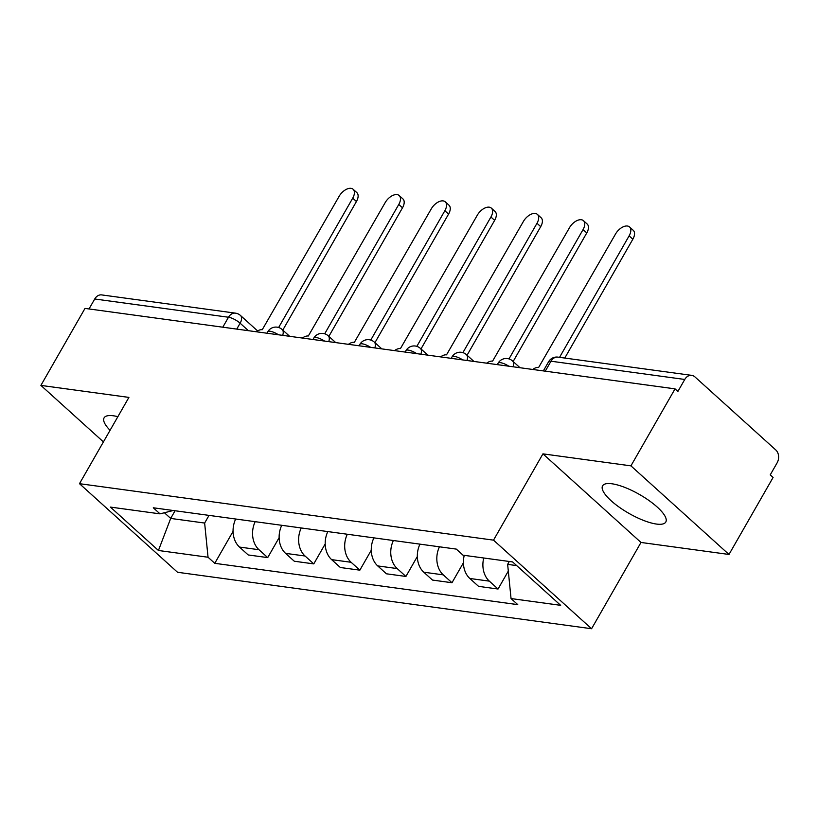 <?xml version="1.0" encoding="UTF-8"?>
<svg xmlns="http://www.w3.org/2000/svg" width="818" height="818" viewBox="0 0 818 818"><rect width="100%" height="100%" fill="white"/><g stroke="black" fill="none" stroke-linecap="round" stroke-linejoin="round"><path stroke-width="1.23" d="M611.895 483.775A36.421 10.818 -150.2 0 0 602.59 485.82A36.421 10.818 -150.2 0 0 619.246 507.201A36.421 10.818 -150.2 0 0 656.486 524.062A36.421 10.818 -150.2 0 0 665.801 522.017A36.421 10.818 -150.2 0 0 649.144 500.636A36.421 10.818 -150.2 0 0 611.895 483.775M117.864 416.679A36.421 10.818 -150.2 0 0 113.405 415.789A36.421 10.818 -150.2 0 0 104.101 417.834A36.421 10.818 -150.2 0 0 110.062 430.309M728.991 554.461L630.934 465.861L675.034 388.867L85 308.406L40.9 385.401L128.907 397.405L79.489 483.683L177.547 572.273L591.578 628.735L640.995 542.457L728.991 554.461L773.092 477.467L770.229 474.88L777.1 462.886A9.335 7.188 97.8 0 0 775.812 449.982L694.911 376.883A9.335 7.188 97.8 0 0 691.742 375.37A9.335 7.188 97.8 0 0 684.758 379.46L550.984 361.208A9.335 2.771 -150.2 0 0 548.602 361.74L543.346 370.912M630.934 465.861L542.937 453.857L493.52 540.146L79.489 483.683M675.034 388.867L677.897 391.454L684.758 379.46M40.9 385.401L103.426 441.894M89.019 308.959L94.724 298.989A9.335 7.188 -82.2 0 1 101.698 294.909L235.482 313.151A9.335 7.188 97.8 0 0 228.498 317.241L94.724 298.989M235.686 519.021A21.483 16.534 97.8 0 0 239.5 547.068L248.212 554.952L267.711 557.61L258.989 549.727A21.483 16.534 -82.2 0 1 255.175 521.679M279.132 537.661L267.711 557.61M281.76 525.299A21.483 16.534 97.8 0 0 285.564 553.357L294.286 561.23L313.775 563.888L305.053 556.005A21.483 16.534 -82.2 0 1 301.249 527.958M325.196 543.95L313.775 563.888M327.824 531.588A21.483 16.534 97.8 0 0 331.638 559.635L340.36 567.508L359.848 570.166L351.126 562.293A21.483 16.534 -82.2 0 1 347.313 534.236M371.27 550.228L359.848 570.166M373.898 537.866A21.483 16.534 97.8 0 0 377.701 565.913L386.423 573.796L405.912 576.455L397.19 568.571A21.483 16.534 -82.2 0 1 393.386 540.524M417.333 556.516L405.912 576.455M419.961 544.144A21.483 16.534 97.8 0 0 423.775 572.201L432.497 580.074L451.986 582.733L443.264 574.86A21.483 16.534 -82.2 0 1 439.45 546.802M463.407 562.794L451.986 582.733M464.256 555.34A21.483 16.534 97.8 0 0 469.839 578.479L478.561 586.363L498.05 589.021L489.338 581.138A21.483 16.534 -82.2 0 1 483.745 557.999M508.305 571.107L498.05 589.021M175.072 510.749L170.686 518.418L204.643 523.05L209.04 515.381M204.643 523.05L208.048 557.242L158.436 550.483L110.41 507.088L160.021 513.857L173.242 510.504M208.048 557.242L214.766 563.316L517.763 604.635L511.046 598.561L560.657 605.33L512.63 561.935L463.019 555.177L456.301 549.103L153.303 507.784L160.021 513.857M591.578 628.735L493.52 540.146M640.995 542.457L542.937 453.857M509.287 561.485L507.641 564.369L516.69 565.606M164.398 512.743L170.686 518.418L158.436 550.483M233.058 531.383L214.766 563.316M511.046 598.561L507.641 564.369M278.631 327.507L352.711 198.161A10.736 6.063 -47.9 0 0 353.12 189.265L356.842 192.619A10.736 6.063 132.1 0 1 356.433 201.514L282.793 330.104M353.12 189.265A10.736 6.063 -47.9 0 0 339.133 196.31L262.241 329.726A9.335 5.276 -47.9 0 0 256.279 331.76M324.705 333.785L398.785 204.439A10.736 6.063 -47.9 0 0 399.194 195.543L402.906 198.907A10.736 6.063 132.1 0 1 402.497 207.803L328.856 336.382M399.194 195.543A10.736 6.063 -47.9 0 0 385.196 202.588L308.304 336.014A9.335 5.276 -47.9 0 0 302.353 338.049M370.769 340.073L444.849 210.727A10.736 6.063 -47.9 0 0 445.258 201.831L448.98 205.185A10.736 6.063 132.1 0 1 448.571 214.081L374.93 342.67M445.258 201.831A10.736 6.063 -47.9 0 0 431.27 208.866L354.378 342.292A9.335 5.276 -47.9 0 0 348.417 344.327M416.843 346.351L490.923 217.005A10.736 6.063 -47.9 0 0 491.332 208.109L495.043 211.463A10.736 6.063 132.1 0 1 494.634 220.359L420.994 348.949M491.332 208.109A10.736 6.063 -47.9 0 0 477.334 215.154L400.442 348.58A9.335 5.276 -47.9 0 0 394.491 350.615M462.906 352.64L536.986 223.283A10.736 6.063 -47.9 0 0 537.395 214.388L541.117 217.752A10.736 6.063 132.1 0 1 540.708 226.647L467.068 355.227M537.395 214.388A10.736 6.063 -47.9 0 0 523.408 221.433L446.516 354.859A9.335 5.276 -47.9 0 0 440.554 356.893M508.98 358.918L583.06 229.572A10.736 6.063 -47.9 0 0 583.469 220.676L587.181 224.03A10.736 6.063 132.1 0 1 586.772 232.925L513.131 361.515M583.469 220.676A10.736 6.063 -47.9 0 0 569.471 227.721L492.589 361.137A9.335 5.276 -47.9 0 0 486.628 363.172M559.553 357.343L629.124 235.85A10.736 6.063 -47.9 0 0 629.533 226.954L633.255 230.318A10.736 6.063 132.1 0 1 632.846 239.214L564.778 358.059M629.533 226.954A10.736 6.063 -47.9 0 0 615.545 233.999L538.653 367.425A9.335 5.276 -47.9 0 0 532.702 369.46M508.868 366.208A9.335 2.771 -150.2 0 0 500.483 362.671A9.335 2.771 -150.2 0 0 498.101 363.192L497.272 364.624M462.804 359.93A9.335 2.771 -150.2 0 0 454.409 356.382A9.335 2.771 -150.2 0 0 452.027 356.914L451.209 358.345M416.73 353.642A9.335 2.771 -150.2 0 0 408.346 350.104A9.335 2.771 -150.2 0 0 405.963 350.625L405.135 352.067M370.666 347.364A9.335 2.771 -150.2 0 0 362.272 343.826A9.335 2.771 -150.2 0 0 359.889 344.347L359.071 345.779M324.593 341.075A9.335 2.771 -150.2 0 0 316.208 337.537A9.335 2.771 -150.2 0 0 313.826 338.069L312.997 339.501M278.519 334.797A9.335 2.771 -150.2 0 0 270.134 331.259A9.335 2.771 -150.2 0 0 267.752 331.781L266.934 333.212M248.406 330.687L240.124 323.212A9.335 2.771 -150.2 0 0 228.498 317.241L222.793 327.2M236.75 329.102L240.124 323.212A9.335 5.276 132.1 0 0 240.482 315.472A9.335 9.335 0 0 0 235.482 313.151M443.264 574.86L423.775 572.201M397.19 568.571L377.701 565.913M351.126 562.293L331.638 559.635M305.053 556.005L285.564 553.357M258.989 549.727L239.5 547.068M489.338 581.138L469.839 578.479M282.65 335.36A9.335 5.276 -47.9 0 0 282.118 329.49A9.335 9.335 0 0 0 267.752 331.781M328.713 341.638A9.335 5.276 -47.9 0 0 328.182 335.779A9.335 9.335 0 0 0 313.826 338.069M374.787 347.926A9.335 5.276 -47.9 0 0 374.255 342.057A9.335 9.335 0 0 0 359.889 344.347M420.861 354.204A9.335 5.276 -47.9 0 0 420.319 348.345A9.335 9.335 0 0 0 405.963 350.625M466.925 360.493A9.335 5.276 -47.9 0 0 466.393 354.623A9.335 9.335 0 0 0 452.027 356.914M512.998 366.771A9.335 5.276 -47.9 0 0 512.467 360.902A9.335 9.335 0 0 0 498.101 363.192M545.279 371.178L550.984 361.208A9.335 7.188 97.8 0 1 557.968 357.129A9.335 9.335 0 0 0 548.602 361.74M352.711 198.161L356.433 201.514M398.785 204.439L402.497 207.803M444.849 210.727L448.571 214.081M490.923 217.005L494.634 220.359M536.986 223.283L540.708 226.647M583.06 229.572L586.772 232.925M629.124 235.85L632.846 239.214M289.664 336.321L282.118 329.49M335.738 342.599L328.182 335.779M381.801 348.877L374.255 342.057M427.875 355.165L420.319 348.345M473.939 361.444L466.393 354.623M520.013 367.732L512.467 360.902M557.968 357.129L691.742 375.37M240.482 315.472L257.578 330.922"/></g></svg>
